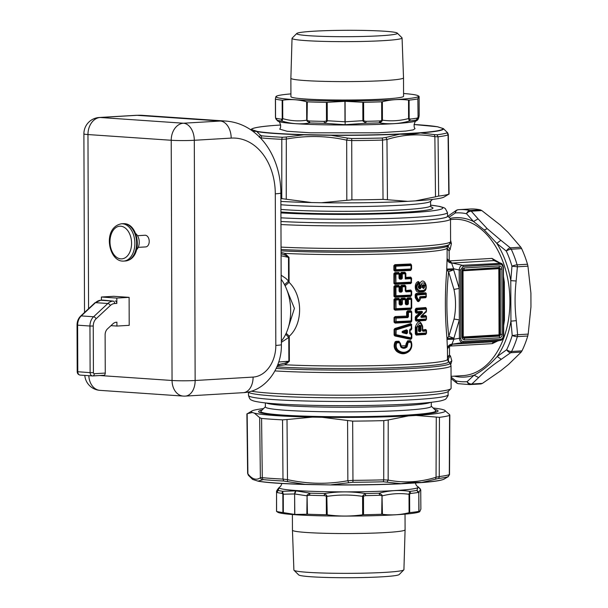 <?xml version="1.0" encoding="UTF-8"?>
<svg xmlns="http://www.w3.org/2000/svg" width="608" height="608" viewBox="0 0 608 608"><rect width="100%" height="100%" fill="white"/><g stroke="black" fill="none" stroke-linecap="round" stroke-linejoin="round"><path stroke-width="0.91" d="M418.631 330.471L420.234 330.372L419.725 330.288L419.71 326.83L418.616 326.922C419.125 325.47 419.657 325.432 420.219 326.823L420.181 330.364M418.897 331.033L419.072 331.58L420.417 331.489L420.234 330.942L418.638 330.744L419.938 330.737M418.866 330.782L418.79 326.899M450.11 218.386A79.823 52.546 86.6 0 1 473.526 221.494L466.534 213.735A4.674 3.458 102.5 0 1 470.03 210.505A87.636 57.692 86.6 0 0 459.336 209.631L458.318 209.707A4.674 4.674 0 0 0 456.076 210.505L456.076 210.505A4.674 2.698 55.6 0 0 455.301 212.967L455.301 212.967A4.674 3.519 85.2 0 1 458.318 209.707A4.674 3.519 85.2 0 1 458.386 209.699A87.636 57.692 86.6 0 1 459.336 209.631L469.726 209.023A87.636 57.692 86.6 0 1 480.411 209.889L481.817 210.566L471.261 211.189L470.03 210.505L480.411 209.889M423.502 284.582C425.174 285.76 425.182 287.06 423.518 288.496C421.815 287.318 421.815 286.018 423.502 284.582L423.328 287.956L422.4 286.953L422.469 285.958L423.32 285.106L422.454 286.011M422.393 286.885L423.183 287.728L423.016 285.745M403.416 332.272L402.96 332.31C401.918 332.135 401.918 331.9 402.96 331.603L406.509 330.326L406.068 331.026L406.501 330.912L406.501 332.622L403.674 331.892L403.416 332.272L407.489 332.979L407.482 330.547L406.509 330.896M406.167 330.608L402.96 331.603L402.99 331.086L406.547 329.817L407.482 330.547M402.99 331.086C401.736 331.732 401.744 332.325 402.998 332.857L402.96 332.31L406.516 333.252L406.516 332.637M402.998 332.857L406.562 333.8L406.957 330.554L406.547 329.817M419.71 326.83L420.402 326.823C419.847 325.181 419.254 325.227 418.631 326.952L418.418 326.982C419.292 324.55 420.158 324.49 421.017 326.808L420.402 326.823L420.417 330.501L421.032 330.486L420.417 331.489M418.638 330.775L418.714 326.39L418.433 330.775L419.072 331.58M481.019 383.922A87.636 57.692 86.6 0 1 480.069 383.99L469.688 384.598A87.636 57.692 86.6 0 0 470.638 384.53A4.674 3.078 -93.4 0 0 471.869 384.013A4.674 3.602 -134.7 0 1 467.126 381.657L474.065 375.189L478.633 377.583L471.869 384.013L482.418 383.39L481.019 383.922L470.638 384.53A4.674 3.519 -94.8 0 1 467.126 381.657A84.558 55.662 -93.4 0 1 455.886 380.889L451.06 377.127M510.644 352.724A4.674 3.078 -93.4 0 0 511.594 351.477A4.674 2.288 -153.9 0 1 506.646 349.76A84.558 55.662 -93.4 0 0 512.21 335.434L510.925 321.138L516.283 320.674L517.628 334.727A4.674 0.745 173.3 0 1 512.21 335.434A4.674 1.71 -163.3 0 0 517.37 336.619A4.674 3.078 -93.4 0 0 517.628 334.727L528.185 334.104L527.752 336.011A87.636 57.692 86.6 0 1 521.983 350.862L521.193 352.1L510.644 352.724A4.674 2.698 -124.4 0 1 506.646 349.76L497.177 356.539L501.281 359.305L510.644 352.724M521.193 352.1L508.584 364.42L500.772 370.728L482.418 383.39M521.626 248.596L520.828 247.205L510.279 247.828L511.244 249.204L521.626 248.596A87.636 57.692 86.6 0 1 527.501 264.244L527.942 266.167L517.393 266.79A4.674 3.078 -93.4 0 0 517.119 264.86A4.674 1.17 163.6 0 0 511.966 266.19L510.781 280.645L516.146 280.995C514.672 294.318 514.718 307.542 516.283 320.674M527.942 266.167L530.913 293.124L530.959 306.812L528.185 334.104M481.817 210.566L500.262 225.021L508.121 232.408L520.828 247.205M280.942 217.824A99.78 6.323 179.8 0 0 441.378 214.73A99.78 6.323 179.8 0 0 447.435 212.526L447.579 216.182A99.902 6.331 -0.2 0 1 441.514 218.394A99.902 6.331 -0.2 0 1 280.957 221.494A100.024 6.338 -0.2 0 0 313.348 222.619A100.024 6.338 -0.2 0 0 447.564 215.878L450.3 218.576A102.828 6.521 179.8 0 1 450.513 218.986A102.828 6.521 179.8 0 1 312.398 225.591A102.828 6.521 179.8 0 1 280.964 224.542M248.246 392L248.467 392.221A100.024 6.338 -0.2 0 0 313.964 397.541A100.024 6.338 -0.2 0 0 448.104 391.522L450.893 388.725A102.828 6.521 -0.2 0 0 451.098 388.307L451.022 365.735A102.828 6.521 179.8 0 1 387.174 371.99A102.828 6.521 179.8 0 1 274.907 370.918M454.29 376.147A79.823 52.546 86.6 0 0 474.065 375.189C482.038 371.085 489.736 364.868 497.177 356.539A79.823 52.546 86.6 0 0 510.925 321.138L510.781 280.645A79.823 52.546 86.6 0 0 496.782 243.329L500.87 240.289L510.279 247.828A4.674 2.402 127.8 0 0 506.297 251.081L496.782 243.329L484.249 229.961L473.526 221.494L478.086 218.888L471.261 211.189A4.674 3.314 139.8 0 0 466.534 213.735A84.558 55.662 -93.4 0 0 455.301 212.967L449.008 217.292M420.941 287.523L419.497 288.23L419.68 288.777L420.348 288.732L420.941 287.523C421.01 276.769 430.396 287.721 423.525 290.419L419.687 290.692C416.336 288.937 416.092 286.414 418.958 283.123L419.041 287.242L420.348 288.732M418.494 287.075L418.578 286.269L418.517 287.204L419.497 288.23L419.041 287.242M418.502 287.136L419.642 287.85M406.562 333.8L407.489 332.979M499.084 262.466L491.971 258.392L450.209 260.862A4.674 3.078 -93.4 0 0 452.261 263.051L451.615 263.097L453.652 268.789L459.169 269.998C459.458 267.246 460.56 265.681 462.483 265.293L501.06 263.325L503.28 267.482L503.287 335.692C503.15 337.797 502.292 338.998 500.711 339.287L463.387 341.498C461.791 341.43 460.91 340.366 460.742 338.314L459.405 338.322C459.709 341.058 460.826 342.486 462.756 342.6A1.17 0.768 -93.4 0 0 463.387 341.498M501.06 263.325L501.06 263.325C502.185 263.484 502.983 264.883 503.447 267.52L503.69 335.631C502.938 338.907 501.889 340.472 500.551 340.32L500.072 340.396L500.711 339.287M501.06 263.317L494.03 260.581L499.806 263.089L500.445 264.282C502.026 264.389 502.9 265.483 503.052 267.573L503.28 267.482M251.378 391.187A102.828 6.521 -0.2 0 0 312.991 394.911A102.828 6.521 -0.2 0 0 450.893 388.725M406.174 332.956L406.068 331.026L403.674 331.892M418.562 286.338L419.224 285.38L419.87 285.714L418.882 286.376M418.578 286.269L419.034 285.562M419.68 288.777C418.122 288.116 417.901 286.892 419.026 285.122M419.345 284.483L420.128 285.038L419.353 284.825L419.224 285.38L419.672 287.873M398.27 350.337C402.177 353.111 405.908 352.936 409.465 349.813C411.35 347.616 411.776 345.101 410.75 342.243L408.204 342.38L407.01 346.932C405.034 348.627 403.005 348.718 400.915 347.206L399.6 342.768L396.758 342.882C395.61 345.853 396.112 348.338 398.27 350.337L397.928 350.717C401.964 353.666 405.84 353.506 409.564 350.223L409.465 349.813M411.206 333.868L409.891 332.994L410.126 333.625L411.206 333.868A0.699 0.441 103 0 1 411.274 334.415L411.206 333.868L411.532 334.377A0.699 0.699 0 0 0 411.532 334.354L411.548 337.858L411.046 338.405L411.548 337.858L411.046 338.405L395.899 335.084L395.656 334.605L411.282 337.896L411.274 334.415L410.195 334.172L409.632 333.29L409.625 330.007L410.18 329.072L411.251 328.708L411.244 325.234L396.082 329.924L395.876 329.422L410.993 324.702A0.699 0.418 71.2 0 1 411.244 325.234L411.502 328.882L411.092 330.038L409.883 330.174L411.51 328.67A0.699 0.699 0 0 1 411.51 328.708L411.502 328.936M410.126 333.625L410.195 334.172M411.183 329.217L409.891 329.969L410.18 329.072M409.891 329.939L409.906 333.252L409.625 330.007M406.972 316.669L407.238 316.327L406.63 316.084L407.018 316.715L407.907 316.738L407.573 317.049L394.554 317.551L394.569 322.172L395.61 321.624L395.937 322.134L395.124 323.091L394.068 322.179L411.061 321.731L411.228 320.91L396.051 321.617L396.036 318.106L407.717 317.596L408.439 316.722L408.424 312.383L411.198 312.231A0.699 0.441 86.9 0 0 411.038 311.684L411.456 312.2L411.038 311.684L408.272 311.836L407.892 312.39L408.424 312.383L407.725 311.494L411.038 311.684M411.023 311.326L410.841 310.688L407.55 310.855L407.223 311.98L407.892 312.39L407.907 316.738L408.439 316.722M411.069 321.434L411.487 320.872L411.069 321.434L395.937 322.134L395.922 317.566L407.573 317.049L407.717 317.596M399.114 304.023L399.768 304.494L399.836 303.468L399.768 304.114L401.044 303.666L399.836 303.468L399.828 299.638L398.818 298.33L398.962 298.961L394.486 299.448L394.524 309.259L395.565 308.704L395.892 309.214L395.078 310.171L394.022 309.267L411.016 308.811L411.183 307.99L411.152 299.318L408.378 299.463L407.679 298.581L410.978 298.406L411.411 299.28L410.993 298.771L408.226 298.916L407.846 299.47L407.862 303.818L406.972 303.795L408.394 303.81L407.679 304.684L406.06 304.76L405.316 303.818L405.3 299.615L402.359 299.744L401.622 298.855L405.148 298.703L405.604 299.577L405.156 299.068L402.222 299.204L401.888 304.152L400.87 304.068L402.374 304.144L401.614 304.965L399.897 305.034L399.114 304.023L399.099 299.881L395.975 300.002L395.861 299.463L398.97 299.341L399.441 299.843A0.699 0.699 0 0 0 399.441 299.828L398.97 299.341M399.828 299.638L399.433 299.683L399.456 303.985L399.768 304.494L401.478 304.418L401.614 304.965M399.768 304.494L399.897 305.034M394.022 309.267L393.984 299.455L395.534 300.01L395.892 309.214L411.023 308.514L411.441 307.96L396.006 308.697L395.975 300.002L395.534 300.01L395.861 299.463L395.04 298.467L398.818 298.33M405.612 303.536L406.06 304.76M407.679 304.684L407.527 304.137L405.316 303.818M405.916 304.213L405.3 299.615A0.699 0.403 87.3 0 0 405.156 299.068M410.955 290.67L410.765 290.031L405.566 290.594L410.955 290.67L411.38 291.544A0.699 0.699 0 0 0 411.38 291.528L410.962 291.034L405.87 291.3L406.015 291.848L405.27 290.905L405.255 286.695L402.314 286.832L402.329 291.224L401.569 292.045L399.851 292.121L399.068 291.11L399.053 286.968L395.93 287.09L395.96 295.784L411.137 295.078L411.122 291.582L406.015 291.848M405.566 290.616L405.87 291.3L405.27 290.905M405.87 291.3L405.559 286.657L405.11 286.148L402.177 286.284L401.827 286.839L402.314 286.832L402.177 286.284L401.417 285.304L404.936 285.144L405.893 286.368L405.855 290.958M401.569 292.045L401.432 291.506L399.722 291.574L399.798 290.556L399.418 290.852L401.842 291.232L401.432 291.506L400.74 291.065L400.999 290.746L399.798 290.556L399.783 286.718L398.924 286.429L399.395 286.93L399.722 291.574L399.068 291.11M399.722 291.574L399.851 292.121M401.052 290.784L400.984 286.353L401.827 286.839L401.842 291.232L402.329 291.224M393.885 270.279L410.879 269.83L411.304 268.972L395.869 269.716L395.854 266.205L411.031 265.514L411.046 269.01L410.886 269.534L395.755 270.226L395.428 269.724L395.755 270.226L394.942 271.191L393.885 270.279L393.87 265.65L410.864 264.609L411.289 265.476L410.871 264.966L395.74 265.666L395.413 266.213L395.74 265.666L394.919 264.662L410.674 263.971L410.864 264.609M426.071 294.356L416.921 295.024L416.928 297.145L416.442 297.502L416.928 297.145L418.897 300.246L419.93 298.946L419.444 298.171L419.961 296.734L426.079 296.278L425.881 293.816A0.699 0.547 85.2 0 1 426.071 294.356M415.424 298.034L415.218 297.282L415.895 297.266L415.424 298.034L417.59 301.431L418.661 301.127L418.897 300.246L418.403 300.618L416.442 297.502L415.986 297.616L418.167 301.006L420.098 299.311L419.558 297.814L419.961 296.734M420.037 297.57L420.143 298.596L420.044 297.54L425.874 297.114L419.786 297.259L419.444 298.171M421.663 311.387L416.389 311.722L416.807 312.231L421.481 311.912C422.53 311.76 422.53 311.995 421.488 312.626L420.584 312.945L420.44 312.276L421.663 311.387C422.659 311.57 422.735 312.14 421.891 313.105L416.997 317.581L416.146 316.935L415.287 317.437L415.294 319.96L416.343 320.484L416.146 321.1L415.294 319.96M425.965 319.496L426.314 318.949L425.957 319.808L416.837 320.158A0.699 0.479 -93.6 0 0 417.004 319.633L416.419 319.648L416.837 320.158L425.965 319.496L426.155 318.98L417.004 319.633L416.617 317.118L421.488 312.626L421.891 313.105M421.367 315.841L426.132 311.19L421.367 315.841C420.592 316.836 420.728 317.353 421.77 317.399L426.307 317.026L425.722 315.499L426.451 316.426L426.307 317.026L425.957 316.517A0.699 0.547 85.2 0 1 426.147 317.057L426.314 318.949L426.307 317.026A0.699 0.699 0 0 0 426.307 317.004L426.284 316.418M420.44 312.276L416.807 312.231A0.699 0.479 -93.6 0 0 416.982 311.706L416.974 309.791L426.276 309.1L425.691 307.564L426.428 308.499L426.276 309.092L425.927 308.583A0.699 0.547 85.2 0 1 426.124 309.122L426.284 311.159L426.276 309.092A0.699 0.699 0 0 0 426.276 309.069L426.254 308.484M425.957 316.517L421.58 316.852L422.043 315.795L421.382 316.259L421.77 317.399M426.018 333.496L426.36 332.941L426.003 333.807L416.396 334.476L426.018 333.496L426.208 332.971L416.465 333.64L416.883 334.149A0.699 0.479 -93.6 0 0 417.058 333.625L417.035 327.074C418.836 322.111 420.607 321.989 422.332 326.709L422.431 325.683L417.035 327.074M425.995 330.121L422.507 330.015L422.955 331.307L426.352 331.018L425.767 329.49L426.504 330.418L426.352 331.018L426.003 330.509A0.699 0.547 85.2 0 1 426.2 331.048L426.208 332.971L426.352 331.018A0.699 0.699 0 0 0 426.352 330.995L426.33 330.41M422.955 331.307L422.347 330.539L422.332 326.709M422.514 326.678L422.765 330.76L422.347 330.539L422.4 325.531L416.001 327.081L416.024 333.936L416.465 333.64L416.442 327.089L415.317 327.104L415.34 333.952L416.396 334.476L416.199 335.092L415.34 333.952M399.023 278.19L399.684 278.662L399.752 277.636L399.676 278.282L400.953 277.826L399.752 277.636L399.737 273.805L398.726 272.49L398.871 273.129L394.402 273.615L394.432 283.419L395.474 282.872L395.8 283.381L394.995 284.339L393.931 283.427L410.924 282.978L411.092 282.158L411.076 278.662L405.232 278.966L405.209 273.782L402.268 273.912L401.531 273.022L405.057 272.863L405.513 273.744L405.072 273.235L402.131 273.372L401.782 273.919L401.797 278.32L400.778 278.236L401.006 277.864L402.283 278.312L401.523 279.133L399.806 279.201L399.023 278.19L399.008 274.048L395.884 274.17L395.77 273.63L398.878 273.509L399.35 274.01A0.699 0.699 0 0 0 399.35 273.995L398.878 273.509M399.342 273.851L399.365 278.152L399.684 278.662L401.386 278.586L401.523 279.133M399.684 278.662L399.806 279.201M393.931 283.427L393.893 273.623L395.443 274.178L395.8 283.381L410.932 282.682L411.35 282.12L395.914 282.864L395.884 274.17L395.443 274.178L395.77 273.63L394.949 272.635L398.726 272.49M491.971 258.392L494.03 260.581L452.261 263.051L462.483 265.293A1.17 0.768 86.6 0 1 463.129 266.486L500.445 264.282M463.129 266.486L460.499 269.982L459.169 269.998L459.23 288.45L453.963 289.393L448.605 271.776C446.242 294.219 446.31 315.742 448.833 336.353L453.895 338.2L453.895 339.188L446.994 339.446L447.45 348.81L449.525 346.081L492.267 343.649A4.674 3.078 86.6 0 1 494.312 341.734L500.551 340.32M503.47 321.67L503.333 281.398M419.246 285.327L419.353 284.825L419.87 285.714M419.277 285.243L418.958 283.123A0.699 0.471 66.1 0 0 418.676 282.591L419.155 283.001A0.699 0.699 0 0 0 419.155 282.994L419.079 282.469M419.687 290.692L419.512 291.217C415.659 289.226 415.386 286.353 418.676 282.591L419.155 283.001L419.307 282.348L419.566 284.346M418.676 282.591L418.654 282.165C414.876 286.041 415.082 289.157 419.262 291.528L423.343 290.936L423.525 290.419M425.874 288.405L426.071 285.053L420.128 285.038L420.333 287.66L426.109 285.236L425.896 288.321L422.887 291.87L419.056 292.144C414.542 292.79 413.812 282.598 418.357 281.542L419.307 282.348M399.6 342.768L400.208 343.452L400.094 344.987L400.915 347.206M399.904 343.269L400.246 342.866L400.094 344.994L401.044 346.72C402.944 348.133 404.806 348.065 406.63 346.53L405.673 345.732L401.105 345.937L400.953 346.507C402.724 347.761 404.442 347.662 406.106 346.203L407.596 340.845L410.294 340.7L411.084 341.255C412.452 344.873 411.95 348.095 409.572 350.922C405.582 354.479 401.348 354.677 396.864 351.523C394.022 348.886 393.437 345.656 395.109 341.848L395.572 342.114C393.976 345.663 394.531 348.65 397.244 351.074C401.592 354.031 405.665 353.818 409.458 350.444L409.572 350.922M400.208 343.452L399.152 341.856L399.471 342.228L395.572 342.114L396.34 342.669L396.636 342.342L396.758 342.882L396.34 342.669C395.139 345.861 395.671 348.544 397.928 350.717L396.864 351.523M411.084 341.255L410.476 341.339L411.456 343.626L411.19 347.472L411.456 343.626L410.75 342.243A0.699 0.441 86.9 0 0 410.598 341.696L408.052 341.833L408.204 342.38M411.19 347.472L409.458 350.444L411.19 347.464M410.294 340.7L410.476 341.339L407.77 341.483L407.428 343.087L407.922 342.897M407.596 340.845L406.197 343.452L407.428 343.087L406.63 346.53L407.01 346.932M410.985 324.254L410.696 323.638L394.881 328.502L395.109 329.088L394.592 329.475L396.082 329.924L396.097 334.598L395.132 335.403L394.615 335.046L395.656 334.605L395.876 329.422L395.109 329.088L410.985 324.254L410.993 324.702M410.111 329.582L409.883 330.174M394.068 322.179L394.052 317.558L396.036 318.106L395.101 316.57L406.63 316.084L406.615 311.988L407.223 311.98L407.269 316.342M399.464 303.772L399.76 304.16M411.023 308.514L411.441 307.96L411.152 299.318A0.699 0.441 86.9 0 0 410.993 298.771M399.41 291.103L399.395 286.93L398.924 286.429L395.816 286.55L395.489 287.098L395.816 286.55L394.995 285.547L398.772 285.41L398.924 286.429M393.976 296.347L393.938 286.535L394.448 286.528L394.478 296.339L393.976 296.347L395.033 297.259L395.846 296.294L410.97 295.898L394.478 296.339L395.519 295.792L395.846 296.294L395.96 295.784L395.519 295.792L395.489 287.098L394.448 286.528L398.916 286.041L399.395 286.908A0.699 0.699 0 0 1 399.395 286.93M410.978 295.602L411.396 295.04L410.978 295.602L411.396 295.04L411.122 291.582A0.699 0.441 86.9 0 0 410.962 291.034M405.11 286.148A0.699 0.403 87.3 0 1 405.255 286.695L405.103 285.783L405.893 286.368M399.418 290.852L399.714 291.247M410.886 269.534L411.304 268.972L410.871 264.966M425.889 296.803L426.223 294.333M426.2 293.763L426.223 294.325L425.881 293.816L416.746 294.477L416.336 295.04L416.921 295.024L416.252 294.143L415.203 294.751L415.218 297.282M426.132 311.592L426.284 311.22A0.699 0.699 0 0 0 426.284 311.159L422.043 315.795M420.531 312.945L420.402 312.292L415.705 316.388L416.146 316.935L420.584 312.945L416.123 313.166L416.305 308.91L416.974 309.791L416.381 309.806L416.799 309.244L425.927 308.583M422.765 330.76L426.003 330.509M399.372 277.94L399.669 278.327M410.932 282.682L411.35 282.12L410.917 278.114L405.528 278.396L405.232 278.966M410.917 278.114A0.699 0.441 86.9 0 1 411.076 278.662L411.335 278.631A0.699 0.699 0 0 0 411.335 278.608L410.909 277.757L411.616 278.259L411.35 282.12A0.699 0.699 0 0 1 411.35 282.15L411.342 282.439M405.057 272.863L404.89 272.232L405.848 273.448L405.528 278.396L405.209 273.782A0.699 0.403 87.3 0 0 405.072 273.235M446.994 339.446L446.994 338.458C444.927 316.555 444.843 293.74 446.758 270.036L448.605 271.776L453.652 269.777L459.23 288.45L459.405 338.322L453.895 339.188L451.896 344.212L462.756 342.6L500.072 340.396L494.312 341.734L452.55 344.204L450.505 346.112M453.963 289.393C456.023 299.318 456.061 309.206 454.062 319.048L459.344 319.869L453.895 338.2L446.994 338.458L448.833 336.353L454.062 319.048M449.441 362.604C447.716 360.384 448.05 358.165 450.444 355.946L449.494 355.034L449.525 346.081L451.896 344.212A4.674 4.59 176 0 0 447.45 348.81L447.496 359.351A99.324 6.293 179.8 0 1 390.731 365.241A99.324 6.293 179.8 0 1 285.312 364.792L277.301 365.879M492.267 343.649L497.686 340.989M503.652 325.607L504.473 320.165L503.637 320.317M504.473 320.165L504.336 282.165L503.5 282.135M503.485 276.549L504.336 282.165M450.209 260.862L449.228 261.022L451.615 263.097A4.674 4.438 -177.9 0 1 447.138 258.674L449.228 261.022L449.13 250.838L447.108 248.094M450.254 243.162L451.41 243.656L450.08 249.66L449.13 250.838L447.108 249.234M447.936 245.883L450.08 249.66M450.581 240.198L451.41 243.656M449.586 362.664L451.82 360.84L450.786 364.412M450.444 355.946L451.82 360.84M418.654 282.165L418.357 281.542M419.056 292.144L419.262 291.528L423.1 291.262L425.843 288.488M422.887 291.87C430.342 290.442 423.594 274.056 419.573 284.407L420.022 284.932M400.193 343.497L399 341.225L399.152 341.856L396.104 341.97L395.968 341.339L395.109 341.848M411.51 328.677L411.487 324.794L411.798 328.844L411.175 329.445M411.046 338.405L410.75 339.393L394.904 335.973L394.113 335.046L394.09 329.483L394.592 329.475L394.615 335.046L394.113 335.046M394.904 335.973L395.132 335.403L411.031 338.793L411.532 338.2L411.031 338.793M409.891 332.994L411.107 332.948L411.19 333.579M410.119 333.336L410.104 329.81M410.841 310.688L411.738 311.828L411.061 321.731L411.768 321.1L410.879 322.346L395.124 323.091M405.62 303.81L405.931 299.288L405.901 303.848L407.193 303.407L405.946 303.202L405.901 303.878M402.374 304.144L402.359 299.744L401.029 299.265L401.622 298.855L401.462 298.216L404.981 298.064L405.931 299.288M401.098 303.704L401.029 299.265L400.474 299.28L400.786 303.977M411.426 308.279L411.441 307.982A0.699 0.699 0 0 0 411.441 307.96L410.833 309.426L395.078 310.171M408.394 303.81L408.378 299.463L407.178 299.06L407.504 297.943L410.795 297.768L411.692 298.908L411.722 308.188M407.223 303.43L407.178 299.06L406.57 299.068L406.927 303.749M411.388 295.359L411.396 295.07A0.699 0.699 0 0 0 411.396 295.04L410.788 296.506L395.033 297.259M400.74 291.065L400.429 286.36L405.103 285.783L405.551 286.414L405.574 290.898M411.297 269.291L411.304 269.002A0.699 0.699 0 0 0 411.304 268.972L410.696 270.438L394.942 271.191M425.874 297.114L425.653 297.722L419.847 298.125M425.866 293.428L425.638 292.798L416.054 293.504L416.252 294.143L425.866 293.428L425.881 293.816M420.265 298.186L420.174 299.744L418.745 301.56L417.59 301.431M416.123 313.166L415.264 312.033L415.948 312.018L415.933 309.502L415.256 309.518L416.1 308.271L416.305 308.91L425.919 308.195M426.292 319.451L426.307 318.98A0.699 0.699 0 0 0 426.314 318.949L425.737 320.416L416.146 321.1M425.737 320.416L425.957 319.808M426.117 311.782L422.066 315.78L422.172 316.434L425.942 316.122M425.722 315.499L422.606 315.75L422.18 316.396M426.337 333.442L426.36 332.979A0.699 0.699 0 0 0 426.36 332.941L425.782 334.415L416.199 335.092M425.782 334.415L426.003 333.807M422.507 330.015L425.767 329.49M422.72 330.311L422.697 326.595C420.318 319.998 417.856 320.165 415.317 327.104M402.283 278.312L402.268 273.912L400.938 273.433L401.531 273.022L401.371 272.384L404.89 272.232M401.006 277.864L400.938 273.433L400.383 273.44L400.695 278.145M410.924 282.978L410.742 283.594L394.995 284.339M410.909 277.757L410.719 277.119L405.855 277.37L405.521 278.031L410.909 277.757L411.35 282.127M447.488 356.843L449.494 355.034L447.488 357.899M284.529 284.681L288.587 281.109L289.089 282.348C303.027 295.777 303.118 323.851 289.279 336.216L288.785 337.41L288.868 361.167L285.137 363.113L279.125 364.435L278.829 365.712M285.137 363.113L285.312 364.792L289.37 361.19L278.715 361.988M281.071 253.718L284.757 254.995L284.916 253.407L281.063 252.426M400.543 343.71L401.105 345.937M399 341.225L395.968 341.339M406.197 343.452L405.673 345.732M411.798 328.844L411.092 330.038M411.783 324.748L410.696 323.638M394.881 328.502L394.09 329.483M411.532 338.253L411.548 337.881A0.699 0.699 0 0 0 411.548 337.858L411.829 338.162L410.75 339.393M411.525 334.104L411.107 332.948M394.052 317.558L395.101 316.57M411.061 321.731L410.879 322.346M407.55 310.855L406.615 311.988M405.148 298.703L404.981 298.064M400.474 299.28L401.462 298.216M393.984 299.455L395.04 298.467M411.016 308.811L410.833 309.426M411.441 307.96L411.692 298.908M410.978 298.406L410.795 297.768M406.57 299.068L407.504 297.943M399.783 286.718L398.772 285.41M393.938 286.535L394.995 285.547M410.97 295.898L410.788 296.506M411.396 295.04L411.662 291.179L411.677 295.268M410.765 290.031L411.662 291.179M405.103 285.783L404.936 285.144M400.429 286.36L401.417 285.304M394.919 264.662L393.87 265.65M410.879 269.83L410.696 270.438M411.304 268.972L411.289 265.476A0.699 0.699 0 0 0 411.289 265.46L411.57 265.111L410.674 263.971M426.208 296.75L426.231 296.286A0.699 0.699 0 0 0 426.231 296.256L426.2 293.755M425.653 297.722L426.383 296.666M426.375 293.725L425.638 292.798M416.054 293.504L415.203 294.751M420.174 299.744L418.745 301.56M426.261 311.387L426.109 312.254M416.1 308.271L425.691 307.564M415.705 316.388L415.287 317.437M400.383 273.44L401.371 272.384M399.737 273.805L399.35 273.843M393.893 273.623L394.949 272.635M410.742 283.594L411.631 282.348M410.719 277.119L411.616 278.259M447.138 257.047L446.751 269.048L453.652 268.789L453.652 269.777L446.758 270.036L446.751 269.048M284.757 254.995L289.005 257.382L289.089 282.348L285.099 285.806M281.063 250.823A100.35 6.361 -0.2 0 0 385.936 251.59A100.35 6.361 -0.2 0 0 447.921 245.898L447.108 247.973A99.324 6.293 179.8 0 1 390.344 253.855A99.324 6.293 179.8 0 1 284.916 253.407L289.005 257.382M285.692 334.286L288.785 337.41L281.382 342.342M286.163 333.283L289.279 336.216L289.37 361.19M286.049 287.873L294.416 308.393L287.797 329.156M265.362 402.906L265.377 406.919A82.962 5.259 -0.2 0 0 319.869 411.662A82.962 5.259 -0.2 0 0 431.3 406.334L431.285 402.329M265.377 406.752L261.014 411.13A87.522 5.548 -0.2 0 0 260.84 411.479A87.522 5.548 -0.2 0 0 318.318 416.488A87.522 5.548 -0.2 0 0 435.875 410.871A87.522 5.548 -0.2 0 0 435.693 410.514L431.3 406.167M432.44 199.409L430.418 201.43A82.962 5.259 179.8 0 1 371.07 206.348A82.962 5.259 179.8 0 1 280.896 204.744M302.123 35.089A50.342 3.192 -0.2 0 0 360.278 36.526A50.342 3.192 -0.2 0 0 397.275 33.113A50.342 3.192 -0.2 0 0 391.955 31.89A50.342 3.192 -0.2 0 0 336.908 30.4A50.342 3.192 -0.2 0 0 296.795 33.463A50.342 3.192 -0.2 0 0 302.123 35.089M397.275 33.113L401.956 37.742A55.016 3.488 179.8 0 1 402.07 37.954A55.016 3.488 179.8 0 1 359.883 41.504A55.016 3.488 179.8 0 1 297.966 39.9A55.016 3.488 179.8 0 1 292.038 38.342A55.016 3.488 179.8 0 1 292.144 38.122L296.795 33.463M402.07 37.954L403.514 77.832A56.324 3.572 179.8 0 1 403.514 77.839A56.324 3.572 179.8 0 1 360.27 81.464A56.324 3.572 179.8 0 1 296.94 79.823A56.324 3.572 179.8 0 1 290.875 78.234A56.324 3.572 179.8 0 1 290.875 78.227L292.038 38.342M290.875 78.234L290.936 96.657A56.324 3.572 -0.2 0 0 297.008 98.245A56.324 3.572 -0.2 0 0 360.339 99.887A56.324 3.572 -0.2 0 0 403.575 96.262L403.514 77.839M290.928 93.89A71.28 4.514 -0.2 0 0 276.412 96.208A71.28 4.514 -0.2 0 0 283.662 98.724A71.28 4.514 -0.2 0 0 367.604 100.723A71.28 4.514 -0.2 0 0 418.099 95.714A71.28 4.514 -0.2 0 0 410.848 94.202A71.28 4.514 -0.2 0 0 403.568 93.495M326.952 121.494L327.279 120.741L326.488 120.969L326.952 121.494L324.543 123.318L324.17 121.372L326.488 120.969L326.42 102.357L345.093 101.316L362.816 102.258L362.885 120.688L365.758 123.257L345.139 124.708L324.543 123.318A72.443 4.59 179.8 0 1 309.867 122.945L307.048 121.06L307.39 120.506L309.259 120.992L309.867 122.945C300.618 124.549 291.422 123.948 282.294 121.129L281.238 119.145L282.234 118.849L282.173 100.214A73.614 4.666 -0.2 0 1 281.58 100.145A73.614 4.666 179.8 0 1 275.492 99.096L275.401 98.975C275.766 96.558 276.138 95.813 276.518 96.725M282.583 119.457L282.75 118.644L282.234 118.849L282.294 121.129A72.443 4.59 179.8 0 1 277.218 120.278L275.553 117.732L275.492 99.096L275.462 117.458L275.401 99.02M282.173 100.214L282.69 100.198C290.662 99.051 298.65 99.575 306.637 101.772L306.706 120.217C298.726 121.448 290.738 120.924 282.75 118.644L282.69 100.198M326.42 102.357A73.614 4.666 179.8 0 1 307.321 101.863L306.637 101.772M380.418 122.489L379.248 122.892L380.547 122.428L380.57 120.863L381.71 120.452L381.649 101.817A73.614 4.666 179.8 0 1 380.502 101.855A73.614 4.666 179.8 0 1 363.614 102.304L362.816 102.258M381.649 101.817L382.379 101.718C391.088 99.514 399.798 98.975 408.523 100.107L408.584 118.552L410.332 119.054L409.336 121.045A72.443 4.59 -0.2 0 0 416.168 120.072L418.068 117.207L417.863 98.884A73.614 4.666 179.8 0 1 409.1 100.122L408.523 100.107M418 98.762C418.372 96.345 418.737 95.6 419.117 96.512L418.099 95.714M345.093 101.316L345.162 121.79L362.885 120.688L366.046 121.311L365.758 123.257A72.443 4.59 179.8 0 0 379.248 122.892L379.749 120.939L380.57 120.863M409.1 100.122L409.161 118.758L408.796 119.366L408.584 118.552C399.874 120.84 391.164 121.38 382.44 120.164L381.71 120.452L382.09 121.015L382.44 120.164L382.379 101.718M419.087 115.771L419.186 114.958C418.813 117.466 418.448 118.218 418.068 117.207L417.863 98.884M275.675 118.613L277.499 120.87L275.553 117.732M307.321 101.863L307.048 121.06M345.162 121.79L345.139 124.708L345.162 121.79M363.614 102.304L363.683 120.916L363.227 121.44M419.186 114.958L419.117 96.512L419.155 115.436C418.859 118.241 418.038 119.981 416.708 120.658L416.168 120.072L417.947 118.074M408.796 119.366L409.336 121.045C399.578 123.812 389.774 124.458 379.939 122.998M380.661 120.848L380.547 122.428L382.09 121.015M416.442 120.81A69.525 4.408 -0.2 0 1 378.738 124.389A69.525 4.408 -0.2 0 1 278.236 121.288C279.102 120.224 282.082 126.563 279.695 129.124L287.105 131.26L310.551 132.825L377.963 132.818L405.916 131.047L413.182 129.884L415.044 128.653C412.642 126.107 415.576 119.753 416.442 120.81L416.708 120.658M280.888 201.415A96.984 6.148 -0.2 0 0 311.638 202.555L321.412 202.738A96.984 6.148 -0.2 0 0 407.626 201.347L383.025 199.378A102.775 6.513 179.8 0 1 370.074 199.667A102.775 6.513 179.8 0 1 351.895 199.88L346.811 200.321L346.674 140.152L351.774 140.585A102.258 6.483 179.8 0 0 369.755 140.372A102.258 6.483 179.8 0 0 382.538 140.091L386.962 139.506L385.86 137.469L399.752 134.17A96.087 6.088 179.8 0 1 368.387 135.113A96.087 6.088 179.8 0 1 329.901 135.295L303.802 134.824A96.087 6.088 179.8 0 1 256.812 131.594L260.46 135.212L262.086 135.865A2.333 1.968 95.5 0 0 261.106 137.91L260.224 137.758M321.412 202.738L346.811 200.321M311.638 202.555L286.239 199.226L286.322 136.99L303.802 134.824A1.17 0.532 91.6 0 1 304.068 134.634A95.502 6.05 179.8 0 1 257.359 131.427L252.761 131.199M280.881 198.573A102.775 6.513 -0.2 0 0 281.762 198.618L281.8 139.331L286.292 139.065C306.417 135.348 326.542 135.713 346.674 140.152L347.419 138.084L351.72 138.518L351.895 199.88M281.762 198.618L286.239 199.226M261.098 138.685L261.106 137.91A102.258 6.483 179.8 0 0 281.8 139.331A2.333 1.497 92.8 0 1 282.545 137.271L286.322 136.99M259.19 137.203L260.46 135.212M251.005 129.96L251.423 129.899A96.087 6.088 179.8 0 1 251.864 128.911L250.564 129.664M251.431 130.249L251.423 129.899A1.17 1.163 140 0 1 252.001 129.74A95.502 6.05 179.8 0 1 274.725 125.415A1.17 0.889 -94.4 0 0 274.634 125.415L274.634 125.415A1.17 0.889 -94.4 0 0 274.55 125.423M407.626 201.347L415.378 200.883A96.984 6.148 -0.2 0 0 438.702 198.52A96.984 6.148 -0.2 0 0 444 197.06L448.864 194.15A102.775 6.513 179.8 0 1 444.129 195.29A102.775 6.513 179.8 0 1 438.672 196.088L435.503 196.825L434.872 136.671L434.332 134.604L437.015 134.778L438.056 136.808L434.872 136.671C418.866 133.54 402.899 134.482 386.962 139.506L387.448 199.667M449.069 194.096L448.332 134.649L447.587 132.757L443.361 128.6L437.585 126.768L414.025 124.518A95.502 6.05 179.8 0 1 437.38 126.753L442.738 128.44A95.502 6.05 179.8 0 1 420.014 132.764L399.433 133.98A95.502 6.05 179.8 0 1 368.258 134.923A95.502 6.05 179.8 0 1 330.007 135.105L347.419 138.084M383.025 199.378L382.538 140.091A2.333 0.798 -91.5 0 0 382.128 138.024L385.86 137.469M420.014 132.764A1.17 0.889 85.6 0 1 420.462 132.947L434.332 134.604M447.587 132.757L443.323 128.592A96.087 6.088 179.8 0 1 420.462 132.947C414.527 134.178 407.626 134.581 399.752 134.17A1.17 0.638 87.4 0 0 399.433 133.98M448.803 194.286L448.058 134.163M438.672 196.088L438.056 136.808A102.258 6.483 179.8 0 0 448.126 134.892L446.918 132.202M443.361 128.6L443.323 128.592A1.17 1.163 -40 0 0 442.738 128.44M415.378 200.883L435.503 196.825M437.38 126.753L437.927 126.897M305.216 484.47A95.502 6.05 -0.2 0 1 258.582 481.262A1.17 1.102 -80.1 0 1 258.377 481.247C267.239 482.729 282.864 483.808 305.254 484.477A1.17 0.532 -88.4 0 0 305.292 484.47L331.231 484.941A95.502 6.05 -0.2 0 0 400.657 483.816L421.238 482.6A1.17 0.889 -94.4 0 0 421.329 482.6L421.329 482.6A1.17 0.889 -94.4 0 0 421.686 482.471A96.087 6.088 -0.2 0 0 438.839 480.548A96.087 6.088 -0.2 0 0 444.098 479.104L448.164 476.642A101.088 6.407 -0.2 0 1 443.528 477.759A101.088 6.407 -0.2 0 1 438.216 478.534L421.686 482.471C415.728 482.19 408.827 482.592 400.976 483.694L383.329 481.787A101.088 6.407 -0.2 0 1 352.921 482.273L331.124 484.819A96.087 6.088 -0.2 0 0 400.976 483.694A1.17 0.638 -92.6 0 1 400.702 483.824L421.329 482.6C433.854 481.658 441.446 480.495 444.098 479.104M331.231 484.941L305.026 484.348L283.738 481.027A101.088 6.407 -0.2 0 1 263.287 479.621L258.028 481.118A96.087 6.088 -0.2 0 0 305.026 484.348A1.17 0.532 -88.4 0 0 305.254 484.477L331.216 484.941C356.144 485.123 379.308 484.751 400.702 483.824A1.17 0.638 -92.6 0 1 400.657 483.816M433.162 408.014A96.984 6.148 179.8 0 1 442.32 409.442L444.342 410.073A96.984 6.148 179.8 0 1 444.744 410.278A96.984 6.148 179.8 0 1 416.123 415.454L408.371 415.91A96.984 6.148 179.8 0 1 369.565 417.217A96.984 6.148 179.8 0 1 322.156 417.301L312.39 417.126A96.984 6.148 179.8 0 1 254.387 413.136L252.373 412.505L247.16 413.729L247.904 473.852L248.368 475.258L252.601 479.416L258.377 481.247A1.17 1.102 -80.1 0 1 258.028 481.118L252.639 479.423M322.156 417.301L352.663 421.124A102.775 6.513 -0.2 0 0 370.842 420.911A102.775 6.513 -0.2 0 0 383.8 420.622L388.216 419.968L388.155 480.077L383.724 479.849L383.329 481.787M352.663 421.124L352.959 480.35L347.86 480.723L348.62 482.653M312.39 417.126L287.014 419.535L287.485 479.636L282.986 479.089L283.738 481.027M254.387 413.136L259.669 417.658L261.584 418.418A102.775 6.513 -0.2 0 0 282.53 419.862L287.014 419.535M261.584 418.418L262.291 477.668L260.376 477.774L261.66 479.78M252.373 412.505A96.984 6.148 179.8 0 1 251.955 410.955L247.099 413.866M259.669 417.658L260.376 477.774C256.272 480.54 252.115 479.233 247.904 473.852L247.836 473.123M416.123 415.454L439.447 417.331A102.775 6.513 -0.2 0 0 444.904 416.526A102.775 6.513 -0.2 0 0 449.631 415.386L449.57 414.595L444.342 410.073M449.244 474.726L448.164 476.642M439.447 417.331L439.242 476.566A102.258 6.483 -0.2 0 0 444.623 475.775A102.258 6.483 -0.2 0 0 449.312 474.65L449.57 414.595M408.371 415.91L388.216 419.968M438.216 478.534A2.333 2.067 -97.1 0 0 439.242 476.566L436.058 477.242L435.541 479.172M436.27 417.126L436.058 477.242C420.082 482.258 404.107 483.208 388.155 480.077L387.068 482.038M347.578 420.63L347.86 480.723C327.765 484.439 307.633 484.074 287.485 479.636L287.531 481.551M449.836 415.135L449.517 474.59L448.119 476.771M251.955 410.955A96.984 6.148 179.8 0 1 263.522 408.606M262.116 410.02A89.741 5.685 -0.2 0 0 258.795 411.966A89.741 5.685 -0.2 0 0 367.984 416.776A89.741 5.685 -0.2 0 0 437.912 411.342A89.741 5.685 -0.2 0 0 434.583 409.412M105.26 373.069A2.333 1.535 86.6 0 1 103.854 375.296L92.484 375.942A3.466 2.599 -86.1 0 0 92.735 375.942A2.333 1.535 -93.4 0 0 92.864 375.942A2.333 1.535 -93.4 0 0 94.27 373.715L105.26 373.069L105.123 334.894A7.03 5.274 -86.1 0 1 107.487 328.882L112.906 323.844A8.573 6.43 -86.1 0 1 116.424 322.232L116.903 322.202L116.918 326.063L110.952 325.652M102.691 300.132A2.333 1.535 -93.4 0 1 102.82 300.116A2.333 1.535 -93.4 0 1 102.95 300.116L113.111 301.089L100.776 300.246A2.333 1.535 -93.4 0 0 100.647 300.246A2.333 1.535 -93.4 0 0 100.48 300.268M116.82 298.08L101.399 297.016L113.696 296.294L129.109 297.35L116.82 298.08L116.835 303.4A2.333 1.535 -93.4 0 0 115.284 300.96M103.854 375.296A2.333 1.535 86.6 0 1 103.725 375.296L92.994 375.926M101.399 297.016L101.414 300.2M116.918 326.063L129.208 325.333L129.109 297.35M145.388 246.916A5.844 3.846 -93.4 0 0 145.715 246.916A5.844 3.846 -93.4 0 0 149.218 241.102A5.844 3.846 -93.4 0 0 145.35 235.258A5.844 3.846 -93.4 0 0 145.023 235.25L137.522 235.699M136.572 249.759A9.348 6.156 -93.4 0 0 139.217 241.452A9.348 6.156 -93.4 0 0 135.614 233.51M281.162 279.239A40.896 26.919 86.6 0 1 281.375 341.156M403.811 569.894L399.167 574.552A50.342 3.192 179.8 0 1 359.936 577.6A50.342 3.192 179.8 0 1 298.688 574.902L294.006 570.274A55.016 3.488 -0.2 0 0 360.939 573.222A55.016 3.488 -0.2 0 0 403.811 569.894A55.016 3.488 -0.2 0 0 403.925 569.673L405.088 529.788A56.324 3.572 -0.2 0 0 405.088 529.781A56.324 3.572 -0.2 0 1 361.091 533.421A56.324 3.572 -0.2 0 1 292.448 530.184A56.324 3.572 -0.2 0 0 292.448 530.184L293.892 570.061A55.016 3.488 -0.2 0 0 294.006 570.274M419.725 511.7L419.55 511.807A71.28 4.514 179.8 0 1 364.291 515.911A71.28 4.514 179.8 0 1 277.864 512.301L276.594 511.396A73.614 4.666 -0.2 0 0 276.868 511.48A73.614 4.666 -0.2 0 0 282.902 512.529L283.343 512.62L283.275 494.19L281.778 493.339L282.834 491.287L295.982 490.861L310.042 493.156L309.426 495.239L306.782 495.801L294.736 493.977L295.982 490.861A3.504 2.683 -84.5 0 0 294.614 493.97L294.812 514.444L306.842 514.239L307.07 495.056L307.45 514.216A73.614 4.666 -0.2 0 0 326.367 514.733L327.241 514.801C339.051 516.466 350.854 516.466 362.649 514.794L363.538 514.725A73.614 4.666 -0.2 0 0 364.8 514.702A73.614 4.666 -0.2 0 0 381.702 514.262L382.44 514.292C391.332 515.432 400.208 514.908 409.085 512.719L409.678 512.612A73.614 4.666 -0.2 0 0 418.844 511.381L419.725 511.7L420.873 509.132L420.736 490.382M307.45 514.216L306.842 514.239M283.343 512.62L294.812 514.444M276.594 511.396L276.556 492.146L276.594 511.396M420.804 490.686C420.174 489.683 419.558 490.436 418.942 492.944L418.076 492.457L416.966 490.42A72.443 4.59 179.8 0 1 409.822 491.378L410.818 493.43L409.024 494.274L409.085 512.719M381.702 514.262L382.014 495.018L379.149 493.187L379.65 495.277L382.379 495.847C391.256 493.567 400.132 493.042 409.024 494.274L409.23 493.415L409.61 493.97L409.678 512.612M326.367 514.733L326.298 496.098L324.208 495.642L324.588 493.544C338.162 491.348 351.751 491.34 365.347 493.544L365.628 495.634L362.588 496.348L362.649 514.794M307.07 495.056L310.042 493.156A72.443 4.59 179.8 0 0 324.588 493.544L326.8 495.512L326.298 496.098L327.18 496.356C338.975 494.6 350.778 494.6 362.588 496.348L362.968 495.505L363.478 496.09L363.538 514.725M282.902 512.529L282.834 491.287A72.443 4.59 179.8 0 1 278.137 490.436L277.377 490.831L277.005 492.48L278.183 490.23L276.549 492.168C276.275 491.272 277.202 489.645 279.346 487.304L278.183 490.23M277.453 490.77L276.534 492.761M294.69 514.436L294.614 493.97L283.275 494.19L283.13 493.407M326.8 495.512L327.241 514.801M409.23 493.415L409.822 491.378C399.654 489.782 389.432 490.382 379.149 493.187A72.443 4.59 179.8 0 1 365.347 493.544L362.968 495.505M382.014 495.018L382.44 514.292M418.844 511.381L418.806 492.13L416.966 490.42C417.757 487.411 418.456 486.522 419.072 487.745M419.003 511.389L418.806 492.13M415.272 482.995L416.503 485.693L418.692 487.274L420.728 489.896L420.873 509.101M419.877 488.353L420.706 489.828M463.357 270.758L462.589 271.312L462.817 336.619L462.027 336.726A3.306 2.478 93.9 0 0 464.52 339.872A2.333 1.535 -93.4 0 0 464.064 338.192L499.183 336.118A1.649 1.239 93.9 0 0 500.422 334.392L502.117 334.354A3.306 2.478 93.9 0 1 499.647 337.797A2.333 1.535 -93.4 0 0 499.183 336.118L498.94 335.722A1.17 0.768 -93.4 0 1 498.712 334.886L499.89 334.392L499.662 269.093L498.476 268.683A1.17 0.768 86.6 0 1 498.697 267.877L498.948 267.52A1.649 1.239 93.9 0 1 500.194 269.093L499.662 269.093A1.277 0.958 93.9 0 0 498.697 267.877L463.577 269.952A1.277 0.958 93.9 0 0 462.62 271.282L462.848 336.589L463.585 336.961A1.17 0.768 -93.4 0 0 463.813 337.805L464.064 338.192A1.649 1.239 93.9 0 1 462.817 336.619L462.848 336.589A1.277 0.958 93.9 0 0 463.813 337.805L498.94 335.722A1.277 0.958 93.9 0 0 499.89 334.392L500.422 334.392L500.194 269.093L501.889 269.048A3.306 2.478 93.9 0 0 499.396 265.901A2.333 1.535 86.6 0 1 498.948 267.52L463.577 269.952A1.17 0.768 86.6 0 0 463.357 270.758L498.476 268.683M499.046 334.415L498.818 269.116M463.015 271.229L463.243 336.536M498.712 334.886L463.585 336.961M423.518 288.496L423.024 287.28M499.396 265.901L464.269 267.976A2.333 1.535 86.6 0 1 463.82 269.595A1.649 1.239 93.9 0 0 462.589 271.312L461.799 271.419L462.027 336.726M458.28 383.678A4.674 3.458 -77.5 0 1 455.886 380.889A4.674 2.402 -52.2 0 0 456.426 382.804A4.674 4.674 0 0 0 458.28 383.678L469.688 384.598M521.983 350.862L511.594 351.477A87.636 57.692 86.6 0 0 517.37 336.619L527.752 336.011M527.501 264.244L517.119 264.86A87.636 57.692 86.6 0 0 511.244 249.204A4.674 1.809 155.1 0 0 506.297 251.081A84.558 55.662 -93.4 0 1 511.966 266.19L517.393 266.79L516.146 280.995M421.017 326.808L421.032 330.486M502.117 334.354L501.889 269.048M464.269 267.976A3.306 2.478 93.9 0 0 461.799 271.419M499.647 337.797L464.52 339.872M501.281 359.305C492.206 365.492 484.66 371.587 478.633 377.583M478.086 218.888L487.236 228.699L500.87 240.289M484.249 229.961L487.236 228.699M411.228 320.91L411.456 312.2L411.228 320.91M460.499 269.982L460.742 338.314M450.513 218.986L450.589 241.558A102.828 6.521 179.8 0 1 390.86 247.684A102.828 6.521 179.8 0 1 281.048 247.114M451.06 376.337L462.886 375.638A78.288 51.536 86.6 0 0 508.866 317.08A78.288 51.536 86.6 0 0 482.79 230.622A78.288 51.536 -93.4 0 0 453.644 219.336L450.513 219.518M395.428 269.724L395.413 266.213L394.372 265.643L394.387 270.271L395.428 269.724M416.336 295.04L416.343 297.16L415.895 297.266L415.887 294.736L416.336 295.04M416.412 317.596L416.419 319.648L415.971 319.945L415.963 317.422L416.412 317.596M450.368 363.576L451.174 363.25M281.056 249.5A101.802 6.452 -0.2 0 0 387.076 250.207A101.802 6.452 -0.2 0 0 449.365 244.446L450.589 241.558M276.169 368.433A101.802 6.452 -0.2 0 0 390.1 369.352A101.802 6.452 -0.2 0 0 449.783 362.854L451.022 365.735M277.719 364.815L279.125 364.435L277.826 364.542M449.783 362.854L448.324 361.418A100.35 6.361 179.8 0 1 389.287 367.832A100.35 6.361 179.8 0 1 276.868 366.898M411.814 334.066L411.829 338.162M411.738 311.828L411.768 321.1M411.57 265.111L411.586 269.2M426.436 311.357L426.428 308.499M415.256 309.518L415.264 312.033M426.466 319.367L426.451 316.426M426.512 333.359L426.504 330.418M405.848 273.448L405.855 277.37M281.147 275.211L285.859 278.38L288.587 281.109L288.504 257.351L281.078 255.786M448.073 394.797C448.544 394.896 447.838 396.234 445.96 398.818C445.55 399.418 443.688 400.125 440.367 400.953C428.154 403.271 404.419 404.768 369.185 405.445C328.609 406.205 283.541 405.072 264.039 402.762C253.582 401.47 252.358 400.497 251.689 400.148C250.39 399.95 249.333 398.4 248.52 395.489A99.78 6.323 -0.2 0 0 370.12 401.227A99.78 6.323 -0.2 0 0 448.073 394.797L448.18 391.446M266.198 402.99A82.962 5.259 -0.2 0 0 319.854 407.003A82.962 5.259 -0.2 0 0 430.449 402.42M280.926 212.914A95.106 6.027 -0.2 0 0 436.977 210.14A95.106 6.027 -0.2 0 0 430.601 205.147M431.011 206.948A85.302 5.404 179.8 0 1 384.21 213.142A85.302 5.404 179.8 0 1 280.926 211.987M430.586 201.263L430.601 205.762A82.962 5.259 179.8 0 1 373.601 210.961A82.962 5.259 179.8 0 1 280.919 209.41M276.078 118.286A73.614 4.666 -0.2 0 0 281.238 119.145M366.046 121.311A73.614 4.666 -0.2 0 0 379.749 120.939M410.332 119.054A73.614 4.666 -0.2 0 0 417.27 118.074M309.259 120.992A73.614 4.666 -0.2 0 0 324.17 121.372M344.911 101.323L344.979 121.79L327.279 120.741L327.21 102.311M282.545 137.271A101.088 6.407 179.8 0 1 262.086 135.865M257.359 131.427L252.001 129.74M330.007 135.105L304.068 134.634M382.128 138.024A101.088 6.407 179.8 0 1 369.489 138.305A101.088 6.407 179.8 0 1 351.72 138.518M446.964 132.886A101.088 6.407 179.8 0 1 437.015 134.778M274.725 125.415L280.691 125.02L274.634 125.415C262.109 126.358 254.516 127.52 251.864 128.911M383.8 420.622L383.724 479.849A102.258 6.483 -0.2 0 1 352.959 480.35L352.921 482.273M282.53 419.862L282.986 479.089A102.258 6.483 -0.2 0 1 262.291 477.668A2.333 1.968 -84.5 0 0 263.287 479.621M102.95 300.116L100.776 300.246A12.836 9.629 -86.1 0 0 95.502 302.655A2.333 1.208 -133 0 0 94.878 302.837L100.647 300.246L102.82 300.116M116.835 303.4L114.661 303.529A2.333 1.535 -93.4 0 0 113.111 301.089A12.836 9.629 -86.1 0 0 107.836 303.498L95.502 302.655L81.274 315.909L93.602 316.76L107.836 303.498A2.333 1.208 47 0 1 110.344 305.497L96.117 318.759A2.333 1.208 -133 0 0 93.602 316.76A10.838 8.132 -86.1 0 0 89.954 326.025L77.619 325.174A10.838 8.132 -86.1 0 1 81.274 315.909A2.333 1.208 -133 0 0 80.644 316.092L94.878 302.837M114.661 303.529A10.503 7.881 93.9 0 0 110.344 305.497M80.4 375.098A3.466 2.599 -86.1 0 1 80.15 375.09L92.484 375.942A3.466 2.599 -86.1 0 1 90.121 372.643L89.954 326.025L93.252 326.025L93.419 372.643L90.121 372.643L77.201 371.693L77.041 325.082C77.087 321.427 78.288 318.425 80.644 316.092M96.117 318.759A8.497 6.376 93.9 0 0 93.252 326.025M77.201 371.693C77.307 373.608 78.288 374.741 80.15 375.09A3.466 2.599 -86.1 0 1 77.786 371.792L77.619 325.174L77.041 325.082M93.419 372.643A1.125 0.844 93.9 0 0 94.27 373.715M84.793 375.41A16.355 16.355 0 0 0 99.97 390.359L183.228 396.082A16.355 12.274 -86.1 0 1 172.056 380.486L171.22 140.266L87.962 134.55A16.355 12.274 -86.1 0 1 100.198 117.496A16.355 10.769 -93.4 0 0 99.286 117.488A16.355 16.355 0 0 0 83.896 133.874A16.355 1.034 -0.2 0 0 87.962 134.55L88.57 308.712M183.228 396.082A16.355 16.355 0 0 0 185.318 396.097A16.355 10.769 -93.4 0 0 195.145 380.502A16.355 1.034 -0.2 0 1 172.056 380.486L99.872 375.531M231.184 138.1A16.355 10.769 -93.4 0 0 220.332 121.038L183.456 123.219A16.355 10.769 86.6 0 1 194.302 140.281L231.184 138.1A58.421 43.822 -86.1 0 1 275.295 193.815L275.819 345.412A30.377 22.792 -86.1 0 1 253.095 377.082L195.145 380.502L194.302 140.281A16.355 1.034 -0.2 0 1 171.22 140.266A16.355 12.274 -86.1 0 1 183.456 123.219L100.198 117.496L137.074 115.315A16.355 10.769 -93.4 0 0 136.169 115.307L99.286 117.488M99.97 390.359A16.355 12.274 -86.1 0 1 88.821 375.691M220.332 121.038L137.074 115.315A74.784 56.096 -86.1 0 1 142.462 115.338L225.72 121.06A74.784 56.096 -86.1 0 0 220.332 121.038M253.095 377.082A16.355 10.769 86.6 0 1 243.268 392.669L185.318 396.097M275.295 193.815A16.355 1.034 -0.2 0 0 280.858 193.017C280.752 177.688 277.21 163.765 270.226 151.225C265.643 143.154 259.844 136.496 252.822 131.244C244.644 125.21 235.608 121.813 225.72 121.06M280.858 193.017L281.39 344.607A16.355 1.034 179.8 0 1 275.819 345.412M123.188 223.668L124.397 223.676C139.566 224.078 143.169 258.962 125.4 260.992A18.696 12.304 -93.4 0 0 136.61 242.394A18.696 12.304 -93.4 0 0 124.23 223.676A18.696 12.304 -93.4 0 0 123.188 223.668L121.433 223.774C102.304 227.635 108.361 260.596 122.436 261.09L123.637 261.098A18.696 12.304 -93.4 0 0 134.854 242.493A18.696 12.304 -93.4 0 0 122.474 223.774A18.696 12.304 -93.4 0 0 121.433 223.774M122.603 261.09A18.696 12.304 -93.4 0 0 123.637 261.098L125.4 260.992M120.726 226.214A16.355 10.769 -93.4 0 0 109.987 241.802A16.355 10.769 -93.4 0 0 120.84 258.864A16.355 10.769 -93.4 0 0 131.571 243.284A16.355 10.769 -93.4 0 0 120.726 226.214M418.076 492.457A73.614 4.666 179.8 0 1 410.818 493.43M379.65 495.277A73.614 4.666 179.8 0 1 365.628 495.634M324.208 495.642A73.614 4.666 179.8 0 1 309.426 495.239M281.778 493.339A73.614 4.666 179.8 0 1 277.005 492.48M417.719 486.719A69.525 4.408 179.8 0 1 360.073 491.758A69.525 4.408 179.8 0 1 280.782 488.65A69.525 4.408 179.8 0 1 279.52 487.206L279.346 487.304M456.053 210.52L447.921 216.22M422.4 286.953L422.469 285.958M418.638 330.744L418.631 326.952M451.068 378.579L456.403 382.789M399.35 274.01L399.365 278.183M419.36 284.597L419.155 283.001M411.502 325.196A0.699 0.699 0 0 0 411.502 325.181L411.487 324.748M411.532 334.377L411.548 337.858M399.456 303.985L399.441 299.843M426.231 296.256L426.223 294.325A0.699 0.699 0 0 0 426.223 294.302L426.2 293.717M426.284 311.159L426.276 309.1M426.314 318.949L426.307 317.026M426.36 332.941L426.352 331.018M447.921 245.898L449.365 244.446M448.324 361.418L447.496 359.351M447.108 247.973L447.138 257.093M248.52 395.489L248.391 392.145M260.84 412.855L260.84 411.479M435.875 412.239L435.875 410.871M447.435 212.526L445.292 208.521L443.832 207.655L439.683 206.424L430.601 205.109M430.601 205.762L431.27 207.199M278.236 121.288L277.499 120.87M248.368 475.258L247.631 473.366L246.894 413.919M448.202 476.718L447.708 477.022M84.52 312.489L83.896 133.874M145.715 246.916L138.214 247.365M136.169 115.307L142.462 115.338M281.39 344.607C281.93 368.25 265.415 391.613 243.268 392.669M292.395 514.52L292.448 530.176M405.034 514.125L405.088 529.781M276.556 492.153L276.526 511.396M281.937 483.497L280.729 486.172L279.52 487.206"/></g></svg>
